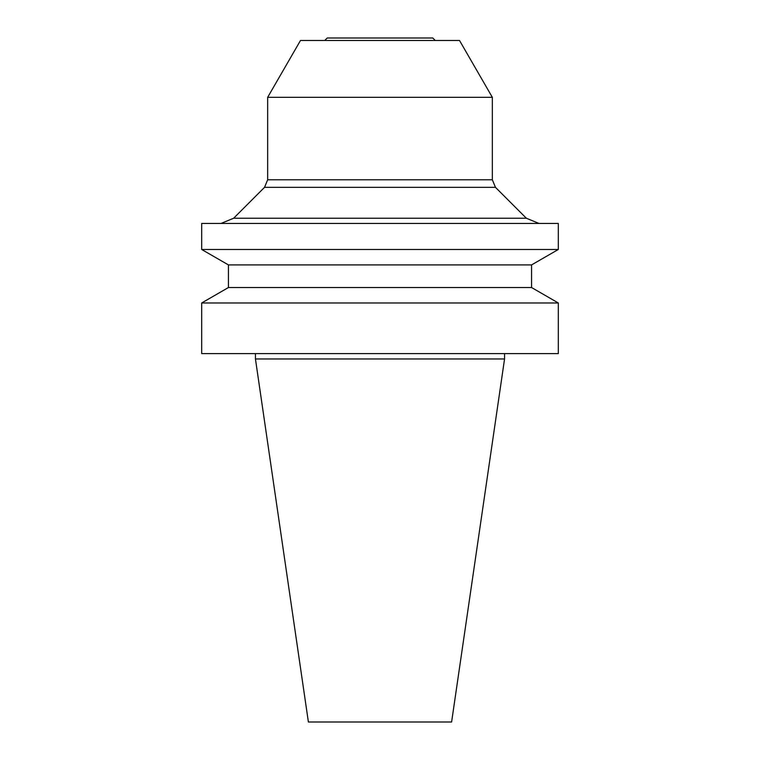 <?xml version="1.0" encoding="UTF-8"?>
<svg xmlns="http://www.w3.org/2000/svg" width="760" height="760" viewBox="0 0 760 760"><rect width="100%" height="100%" fill="white"/><g stroke="black" fill="none" stroke-linecap="round" stroke-linejoin="round"><path stroke-width="1.14" d="M380 722L451.611 722L504.554 358.957L255.445 358.957L308.389 722L380 722M380 353.609L558.315 353.609L558.315 302.974L201.685 302.974L201.685 353.609L380 353.609M531.563 287.527L531.563 264.917L228.437 264.917L228.437 287.527L531.563 287.527L558.315 302.974M228.437 264.917L201.685 249.48L558.315 249.48L531.563 264.917M201.685 249.48L201.685 223.44L558.315 223.44L558.315 249.48M267.662 97.328L492.337 97.328L459.524 40.498L300.476 40.498L267.662 97.328L267.662 179.787L264.527 187.35L233.662 218.225L526.338 218.225L538.954 223.44M264.527 187.35L495.472 187.35L526.338 218.225M267.662 179.787L492.337 179.787L495.472 187.35M324.719 40.498L327.218 38L432.782 38L435.28 40.498M255.445 353.609L255.445 358.957M504.554 353.609L504.554 358.957M228.437 287.527L201.685 302.974M233.662 218.225L221.046 223.44M492.337 97.328L492.337 179.787"/></g></svg>
